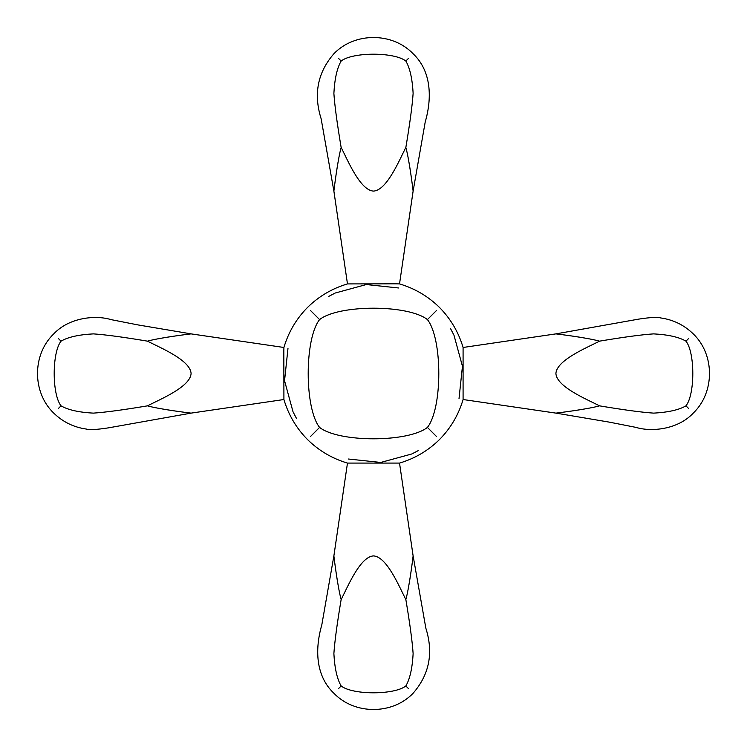 <?xml version="1.0" encoding="UTF-8"?>
<svg xmlns="http://www.w3.org/2000/svg" width="747" height="747" viewBox="0 0 747 747"><rect width="100%" height="100%" fill="white"/><g stroke="black" fill="none" stroke-linecap="round" stroke-linejoin="round"><path stroke-width="1.12" d="M328.783 296.363L335.216 293.02L366.273 284.551L398.674 287.987M296.363 418.217L293.02 411.784L284.551 380.727L287.987 348.326M418.217 450.637L411.784 453.98L380.727 462.449L348.326 459.013M450.637 328.783L453.98 335.216L462.449 366.273L459.013 398.674M338.783 158.271C336.327 170.718 333.806 191.437 333.881 191.092C333.9 190.364 337.84 158.878 341.155 147.504C347.178 158.878 359.895 190.364 373.5 191.092C387.105 190.364 399.822 158.878 405.845 147.504C409.16 158.878 413.1 190.364 413.119 191.092C413.194 191.437 410.673 170.718 408.217 158.271M396.125 283.832L347.476 283.916L333.881 191.092L321.154 118.81C313.367 94.169 317.615 72.487 333.881 53.756C354.582 32.102 392.418 32.102 413.119 53.756C431.682 71.329 432.046 98.427 425.202 122.05L413.119 191.092L399.524 283.916L396.125 283.832M341.155 147.504C337.084 123.227 334.656 105.178 333.881 93.375C334.656 78.799 337.084 68.024 341.155 61.03L338.783 58.658M341.155 61.03C352.649 51.916 394.351 51.916 405.845 61.03L408.217 58.658M405.845 147.504C409.916 123.227 412.344 105.178 413.119 93.375C412.344 78.799 409.916 68.024 405.845 61.03M588.729 338.783C576.282 336.327 555.563 333.806 555.908 333.881C556.636 333.9 588.122 337.84 599.496 341.155C588.122 347.178 556.636 359.895 555.908 373.5C556.636 387.105 588.122 399.822 599.496 405.845C588.122 409.16 556.636 413.1 555.908 413.119C555.563 413.194 576.282 410.673 588.729 408.217M463.084 373.5L463.084 347.476L555.908 333.881L638.414 319.165C650.095 317.363 657.5 316.952 660.628 317.933C673.243 319.697 684.112 325.01 693.244 333.881C714.898 354.582 714.898 392.418 693.244 413.119C677.837 429.646 651.216 432.111 635.949 427.377L609.178 422.111L555.908 413.119L463.084 399.524L463.084 373.5M599.496 341.155C623.773 337.084 641.822 334.656 653.625 333.881C668.201 334.656 678.976 337.084 685.97 341.155L688.342 338.783M685.97 341.155C695.083 352.649 695.083 394.351 685.97 405.845L688.342 408.217M599.496 405.845C623.773 409.916 641.822 412.344 653.625 413.119C668.201 412.344 678.976 409.916 685.97 405.845M408.217 588.729C410.673 576.282 413.194 555.563 413.119 555.908C413.1 556.636 409.16 588.122 405.845 599.496C399.822 588.122 387.105 556.636 373.5 555.908C359.895 556.636 347.178 588.122 341.155 599.496C337.84 588.122 333.9 556.636 333.881 555.908C333.806 555.563 336.327 576.282 338.783 588.729M373.5 463.084L399.524 463.084L413.119 555.908L425.846 628.19C433.633 652.831 429.385 674.513 413.119 693.244C392.418 714.898 354.582 714.898 333.881 693.244C315.318 675.671 314.954 648.573 321.798 624.95L333.881 555.908L347.476 463.084L373.5 463.084M405.845 599.496C409.916 623.773 412.344 641.822 413.119 653.625C412.344 668.201 409.916 678.976 405.845 685.97L408.217 688.342M405.845 685.97C394.351 695.083 352.649 695.083 341.155 685.97L338.783 688.342M341.155 599.496C337.084 623.773 334.656 641.822 333.881 653.625C334.656 668.201 337.084 678.976 341.155 685.97M158.271 408.217C170.718 410.673 191.437 413.194 191.092 413.119C190.364 413.1 158.878 409.16 147.504 405.845C158.878 399.822 190.364 387.105 191.092 373.5C190.364 359.895 158.878 347.178 147.504 341.155C158.878 337.84 190.364 333.9 191.092 333.881C191.437 333.806 170.718 336.327 158.271 338.783M283.832 350.875L283.916 399.524L191.092 413.119L108.586 427.835C96.905 429.637 89.5 430.048 86.372 429.067C73.757 427.303 62.888 421.99 53.756 413.119C32.102 392.418 32.102 354.582 53.756 333.881C69.163 317.354 95.784 314.889 111.051 319.623L137.821 324.889L191.092 333.881L283.916 347.476L283.832 350.875M147.504 405.845C123.227 409.916 105.178 412.344 93.375 413.119C78.799 412.344 68.024 409.916 61.03 405.845L58.658 408.217M61.03 405.845C51.916 394.351 51.916 352.649 61.03 341.155L58.658 338.783M147.504 341.155C123.227 337.084 105.178 334.656 93.375 333.881C78.799 334.656 68.024 337.084 61.03 341.155M436.603 436.603L427.415 427.415C408.254 442.597 338.746 442.597 319.585 427.415L310.397 436.603M319.585 427.415C304.402 408.254 304.402 338.746 319.585 319.585L310.397 310.397M427.415 427.415C442.597 408.254 442.597 338.746 427.415 319.585L436.603 310.397M427.415 319.585C408.254 304.402 338.746 304.402 319.585 319.585M347.476 463.084C332.182 458.555 318.848 450.702 307.475 439.525C296.298 428.152 288.445 414.818 283.916 399.524M347.476 283.916C332.182 288.445 318.848 296.298 307.475 307.475C296.298 318.848 288.445 332.182 283.916 347.476M463.084 399.524C458.555 414.818 450.702 428.152 439.525 439.525C428.152 450.702 414.818 458.555 399.524 463.084M399.524 283.916C414.818 288.445 428.152 296.298 439.525 307.475C450.702 318.848 458.555 332.182 463.084 347.476"/></g></svg>
